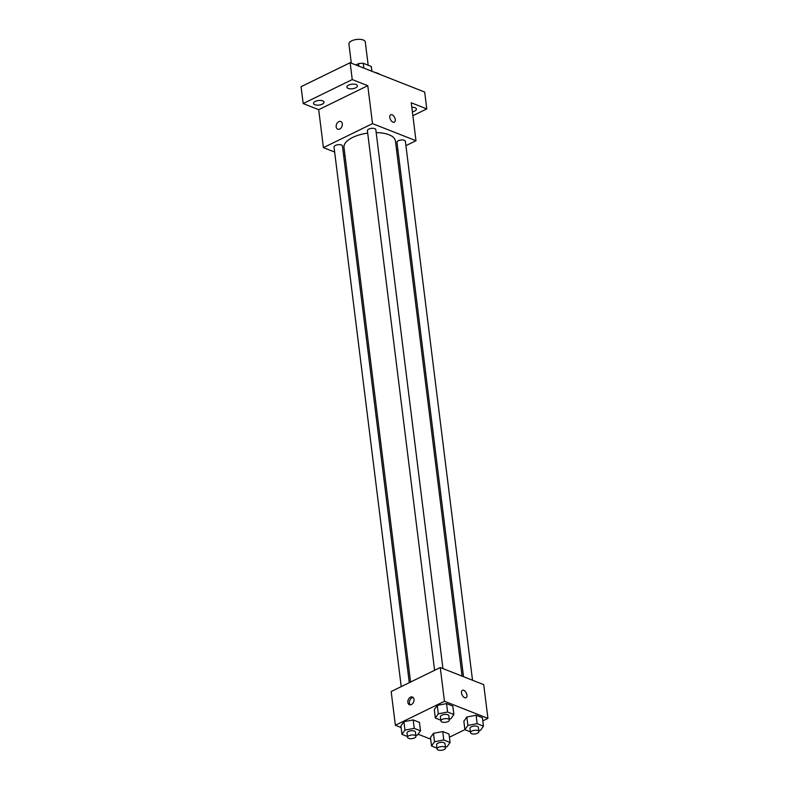 <?xml version="1.0" encoding="UTF-8"?>
<svg xmlns="http://www.w3.org/2000/svg" width="789" height="789" viewBox="0 0 789 789"><rect width="100%" height="100%" fill="white"/><g stroke="black" fill="none" stroke-linecap="round" stroke-linejoin="round"><path stroke-width="1.18" d="M368.177 65.221L365.287 41.975A8.245 3.57 172.9 0 0 356.658 39.45A8.245 3.57 172.9 0 0 348.916 44.006L351.302 63.15M355.869 64.954L358.531 63.643A11.194 4.842 172.9 0 1 363.275 63.288L371.244 66.424A11.194 4.842 172.9 0 1 371.363 66.907L371.905 71.266M371.846 71.237L371.244 66.424M363.877 68.101L363.275 63.288M358.847 66.128L358.531 63.643M380.081 74.482A21.204 9.172 172.9 0 0 374.479 72.272M334.644 152.04L323.421 147.632L318.697 109.681L303.173 103.566L301.073 86.701L350.148 62.706L424.679 92.037L426.78 108.902L412.864 115.707M303.173 103.566L352.249 79.571L350.148 62.706M352.249 79.571L367.782 85.676L372.507 123.626L415.981 140.738L411.256 102.787L426.78 108.902M390.723 114.78A4.123 2.308 -116.1 0 1 393.464 115.786A4.123 2.308 -116.1 0 1 395.25 119.553A4.123 2.308 -116.1 0 1 394.352 122.187A4.123 2.308 -116.1 0 1 390.456 119.494A4.123 2.308 -116.1 0 1 390.723 114.77A4.123 2.308 -116.1 0 1 393.464 115.786A4.123 2.308 -116.1 0 1 395.25 119.543A4.123 2.308 -116.1 0 1 394.342 122.187M411.819 107.334A5.296 2.288 -7.1 0 1 415.113 107.758A5.296 2.288 -7.1 0 1 416.424 109.03A5.296 2.288 -7.1 0 1 412.381 111.811M345.069 156.153L343.639 155.581M322.731 100.854A5.296 2.288 -7.1 0 1 324.042 102.126A5.296 2.288 -7.1 0 1 320.788 104.72A5.296 2.288 -7.1 0 1 314.841 104.71A5.296 2.288 -7.1 0 1 313.529 103.438A5.296 2.288 -7.1 0 1 316.784 100.854A5.296 2.288 -7.1 0 1 322.731 100.854M356.105 84.531A5.296 2.288 -7.1 0 1 357.417 85.804A5.296 2.288 -7.1 0 1 354.162 88.398A5.296 2.288 -7.1 0 1 348.225 88.388A5.296 2.288 -7.1 0 1 346.904 87.115A5.296 2.288 -7.1 0 1 350.158 84.531A5.296 2.288 -7.1 0 1 356.105 84.531M318.697 109.681L367.782 85.676M462.078 676.124L395.427 140.975A25.919 11.214 172.9 0 0 376.185 132.611M367.704 133.134A25.919 11.214 172.9 0 0 343.984 147.385L410.576 682.041M323.421 147.632L372.507 123.626M415.981 140.738L405.921 145.659M397.863 149.594L396.581 150.226M409.284 682.672L342.446 146.004A4.241 1.834 172.9 0 0 338.008 144.703A4.241 1.834 172.9 0 0 334.023 147.05L401.226 686.617M472.512 680.226L405.378 141.32A4.241 1.834 172.9 0 0 400.95 140.018A4.241 1.834 172.9 0 0 396.966 142.365L463.518 676.686M442.945 668.589L375.82 129.682A4.241 1.834 172.9 0 0 371.382 128.38A4.241 1.834 172.9 0 0 367.398 130.727L434.601 670.295M337.741 129.189A4.123 2.909 111.5 0 1 336.193 125.579A4.123 2.909 111.5 0 1 338.787 121.664A4.123 2.909 111.5 0 1 340.759 121.516A4.123 2.909 111.5 0 1 341.953 126.418A4.123 2.909 111.5 0 1 337.731 129.189A4.123 2.909 111.5 0 1 336.193 125.579A4.123 2.909 111.5 0 1 338.787 121.664A4.123 2.909 111.5 0 1 340.759 121.516M401.108 727.527L395.368 725.269L391.166 691.539L440.252 667.533L483.726 684.645L487.927 718.375L482.789 720.89M395.368 725.269L444.454 701.263L440.252 667.533M444.454 701.263L487.927 718.375M462.413 690.306A4.123 2.308 -116.1 0 1 465.145 691.312A4.123 2.308 -116.1 0 1 466.94 695.079A4.123 2.308 -116.1 0 1 466.033 697.713A4.123 2.308 -116.1 0 1 462.147 695.02A4.123 2.308 -116.1 0 1 462.413 690.306A4.123 2.308 -116.1 0 1 465.145 691.312A4.123 2.308 -116.1 0 1 466.94 695.079A4.123 2.308 -116.1 0 1 466.033 697.713M407.449 736.522L401.956 734.362L400.911 725.929L403.909 721.698L413.18 719.933L419.452 722.399L413.18 719.933L403.909 721.698L404.954 730.131L414.225 728.365L420.507 730.831L417.509 735.062L415.852 735.378M470.392 731.837L464.899 729.677L463.853 721.245L466.851 717.014L476.122 715.248L482.395 717.714L476.122 715.248L466.851 717.014L467.897 725.446L477.167 723.681L483.45 726.146L480.452 730.377L478.795 730.693M430.676 739.165L418.111 734.214M464.899 729.647L449.414 737.212M440.824 720.199L435.331 718.039L434.285 709.607L437.284 705.376L446.554 703.61L452.827 706.076L446.554 703.61L437.284 705.376L438.329 713.808L447.6 712.043L453.882 714.509L450.884 718.749L449.227 719.055M437.007 748.159L431.524 745.999L430.478 737.567L433.477 733.326L442.747 731.561L449.02 734.036L442.747 731.561L433.477 733.326L434.522 741.759L443.793 739.993L450.075 742.469L447.077 746.7L445.42 747.015M410.467 697.19A4.123 2.909 111.5 0 1 412.44 697.042A4.123 2.909 111.5 0 1 413.643 701.954A4.123 2.909 111.5 0 1 409.422 704.715A4.123 2.909 111.5 0 1 407.883 701.115A4.123 2.909 111.5 0 1 410.467 697.19M410.27 704.863A4.123 2.909 111.5 0 1 409.56 701.145A4.123 2.909 111.5 0 1 412.036 697.811A4.123 2.909 111.5 0 1 413.16 697.515M431.524 745.999L434.522 741.759M445.529 747.923L445.006 743.711A4.241 1.834 172.9 0 0 440.568 742.41A4.241 1.834 172.9 0 0 436.593 744.757L437.116 748.978A4.241 1.834 172.9 0 0 439.7 750.319A4.241 1.834 172.9 0 0 444.118 749.55A4.241 1.834 172.9 0 0 445.529 747.923A4.241 1.834 172.9 0 0 441.1 746.631A4.241 1.834 172.9 0 0 437.116 748.978M443.793 739.993L442.747 731.561M450.075 742.469L449.02 734.036M430.478 737.567L433.477 733.326M401.956 734.362L404.954 730.131M415.971 736.285L415.438 732.074A4.241 1.834 172.9 0 0 411.01 730.772A4.241 1.834 172.9 0 0 407.025 733.119L407.548 737.34A4.241 1.834 172.9 0 0 410.132 738.682A4.241 1.834 172.9 0 0 414.55 737.912A4.241 1.834 172.9 0 0 415.971 736.285A4.241 1.834 172.9 0 0 411.533 734.993A4.241 1.834 172.9 0 0 407.548 737.34M414.225 728.365L413.18 719.933M420.507 730.831L419.452 722.399M400.911 725.929L403.909 721.698M464.899 729.677L467.897 725.446M478.903 731.6L478.381 727.389A4.241 1.834 172.9 0 0 473.942 726.087A4.241 1.834 172.9 0 0 469.968 728.434L470.491 732.656A4.241 1.834 172.9 0 0 473.075 733.997A4.241 1.834 172.9 0 0 477.493 733.228A4.241 1.834 172.9 0 0 478.903 731.6A4.241 1.834 172.9 0 0 474.475 730.308A4.241 1.834 172.9 0 0 470.491 732.656M477.167 723.681L476.122 715.248M483.45 726.146L482.395 717.714M463.853 721.245L466.851 717.014M435.331 718.039L438.329 713.808M449.345 719.962L448.813 715.751A4.241 1.834 172.9 0 0 444.385 714.449A4.241 1.834 172.9 0 0 440.4 716.797L440.923 721.018A4.241 1.834 172.9 0 0 443.507 722.359A4.241 1.834 172.9 0 0 447.925 721.59A4.241 1.834 172.9 0 0 449.345 719.962A4.241 1.834 172.9 0 0 444.907 718.671A4.241 1.834 172.9 0 0 440.923 721.018M447.6 712.043L446.554 703.61M453.882 714.509L452.827 706.076M434.285 709.607L437.284 705.376"/></g></svg>

